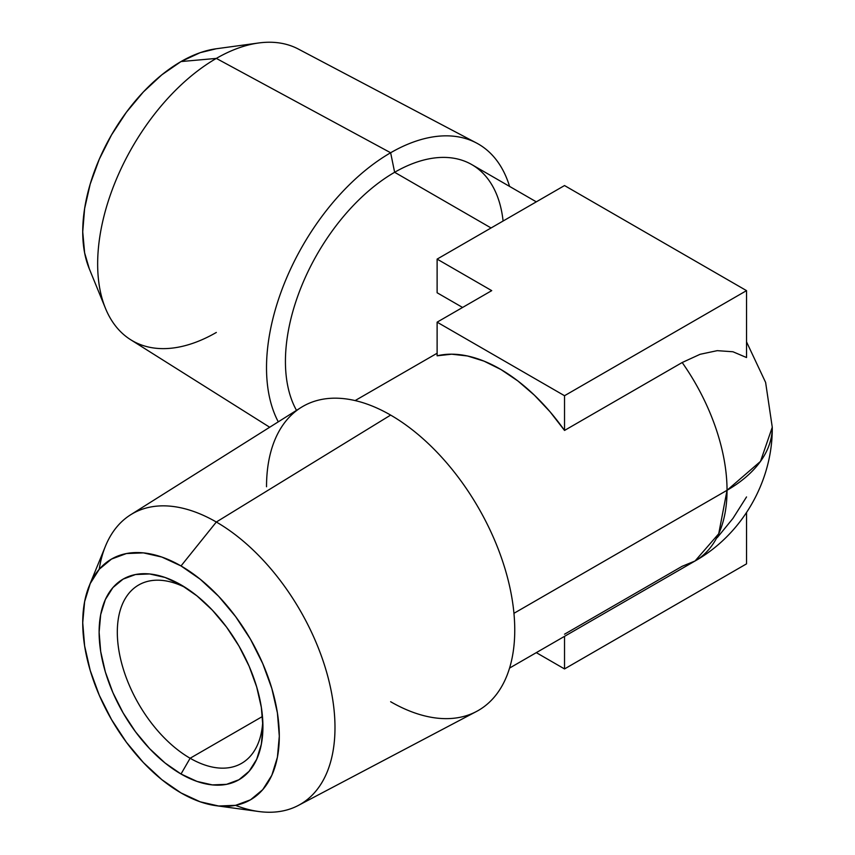 <?xml version="1.0" encoding="UTF-8"?>
<svg xmlns="http://www.w3.org/2000/svg" width="855" height="855" viewBox="0 0 855 855"><rect width="100%" height="100%" fill="white"/><g stroke="black" fill="none" stroke-linecap="round" stroke-linejoin="round"><path stroke-width="1.28" d="M185.706 587.716A102.953 59.444 -120 0 0 117.349 634.72A102.953 59.444 -120 0 0 190.12 758.246L181.014 774.01A115.831 66.872 60 0 1 99.116 632.144A115.831 66.872 60 0 1 181.014 584.863L196.992 595.903L212.361 610.16L226.522 627.068L238.93 645.995L249.115 666.205L256.682 686.928L261.341 707.363L262.923 726.718L261.341 744.267L256.682 759.315L249.115 771.296L238.93 779.749L226.522 784.345L212.361 784.901L196.992 781.417L181.014 774.01L165.036 762.97L149.678 748.713L135.518 731.795L123.099 712.867L112.913 692.657L105.347 671.945L100.687 651.51L99.116 632.144L100.687 614.606L105.347 599.558L112.913 587.577L123.099 579.124L135.518 574.528L149.678 573.962L165.036 577.456L181.014 584.863A115.831 66.872 60 0 1 262.923 726.718A115.831 66.872 60 0 1 181.014 774.01L190.12 758.246A102.953 59.444 60 0 1 122.853 667.52A102.953 59.444 60 0 1 138.638 585.012A102.953 59.444 60 0 1 185.706 587.716M262.464 716.479L190.12 758.246L262.464 716.479M298.363 805.421L476.438 711.499A175.521 101.339 -120 0 0 514.753 630.071A175.521 101.339 -120 0 0 390.639 415.092L216.326 522.02A167.826 96.893 60 0 1 326.45 671.603A167.826 96.893 60 0 1 298.363 805.421A167.826 96.893 60 0 1 235.499 805.346M216.08 805.699L258.67 811.502A167.826 96.893 -120 0 0 333.023 701.57A167.826 96.893 -120 0 0 216.326 522.02L181.014 565.946A138.991 80.252 60 0 1 277.672 714.652A138.991 80.252 60 0 1 216.08 805.699A138.991 80.252 60 0 1 181.014 792.927L200.188 801.808L218.624 805.998L235.617 805.325L250.515 799.81L262.731 789.667L271.815 775.293L277.415 757.231L279.296 736.176L277.415 712.952L271.815 688.425L262.731 663.566L250.515 639.305L235.617 616.594L218.624 596.298L200.188 579.198L181.014 565.946L161.841 557.054L143.405 552.875L126.412 553.548L111.524 559.063L99.298 569.206L90.213 583.58L84.624 601.642L82.732 622.697L84.624 645.92L90.213 670.438L99.298 695.307L111.524 719.557L126.412 742.268L143.405 762.575L161.841 779.675L181.014 792.927A138.991 80.252 60 0 1 89.198 585.932A138.991 80.252 60 0 1 181.014 565.946L216.326 522.02A167.826 96.893 -120 0 0 105.464 546.153L89.198 585.932M536.309 201.844L471.853 164.63A154.434 89.166 120 0 0 394.636 172.282L491.069 227.964L394.636 172.282A154.434 89.166 120 0 0 296.503 410.357A154.434 89.166 -60 0 1 394.636 172.282L390.639 152.756A175.521 101.339 120 0 0 278.281 421.836A175.521 101.339 -60 0 1 390.639 152.756L216.326 58.407L181.014 61.56A138.991 80.252 120 0 0 89.198 268.556L105.464 308.334A167.826 96.893 -60 0 1 216.326 58.407A167.826 96.893 120 0 0 107.196 204.602A167.826 96.893 120 0 0 130.58 339.67L269.688 427.244M216.326 332.456A167.826 96.893 -60 0 1 105.464 308.334M509.569 668.076L695.051 560.987A154.434 89.166 -120 0 0 727.039 490.289L513.951 613.313L727.039 490.289A154.434 89.166 0 0 0 772.268 427.244L760.512 461.369L727.039 490.289L718.724 533.744L695.051 560.987L682.183 566.277L564.524 634.207M564.524 430.439A154.434 89.166 -120 0 0 437.119 355.808L437.119 322.164L564.524 395.715L746.533 290.636L564.524 185.556L437.119 259.108L491.721 290.636L437.119 322.164L564.524 395.715L746.533 290.636L564.524 185.556L437.119 259.108L491.721 290.636L437.119 322.164L437.119 355.808L451.707 354.194L467.471 355.979L484.026 361.141L500.966 369.542L517.895 380.977L534.396 395.181L550.064 411.8L564.524 430.439L564.524 395.715L564.524 430.439L682.183 362.52A154.434 89.166 60 0 1 727.039 490.289A154.434 89.166 -120 0 0 682.183 362.52L564.524 430.439M462.576 307.458L437.119 292.763L437.119 259.108L437.119 292.763L462.576 307.458M266.525 486.752A175.521 101.339 60 0 1 390.639 415.092A175.521 101.339 60 0 1 514.753 630.071A175.521 101.339 60 0 1 390.639 701.731M700.085 354.301L682.183 362.52L700.085 354.301L717.238 350.657L700.085 354.301M732.938 351.758L717.238 350.657L732.938 351.758L746.533 357.54L746.533 290.636L746.533 357.54L732.938 351.758M476.438 142.977L298.363 49.066A167.826 96.893 120 0 0 216.326 58.407L390.639 152.756A175.521 101.339 -60 0 1 476.438 142.977A175.521 101.339 -60 0 1 509.569 186.411A175.521 101.339 120 0 0 390.639 152.756L394.636 172.282A154.434 89.166 -60 0 1 503.093 221.028M564.524 636.344L564.524 668.931L536.309 652.643L564.524 668.931L564.524 636.344M746.533 563.851L746.533 512.605L746.533 563.851L564.524 668.931L746.533 563.851M717.238 537.645L732.938 518.419L746.533 496.947M216.326 58.407A167.826 96.893 -60 0 1 258.67 42.985L216.08 48.788A138.991 80.252 120 0 0 181.014 61.56L216.326 58.407M216.283 48.756L200.188 52.668L181.014 61.56L161.841 74.812L143.405 91.913L126.412 112.219L111.524 134.93L99.298 159.18L90.213 184.049L84.624 208.567L82.732 231.791L84.624 252.845L89.283 268.737M390.639 415.092A175.521 101.339 -120 0 0 300.96 407.557L130.58 514.817A167.826 96.893 60 0 1 216.326 522.02L390.639 415.092M99.212 569.302A167.826 96.893 60 0 1 130.58 514.817M262.784 721.225A102.953 59.444 60 0 1 241.591 763.344A102.953 59.444 60 0 1 190.12 758.246A102.953 59.444 -120 0 0 262.784 721.235M695.051 560.987C742.311 534.322 772.813 481.055 772.268 427.244L765.62 382.442L746.533 341.872M355.124 400.578L437.119 353.243"/></g></svg>
